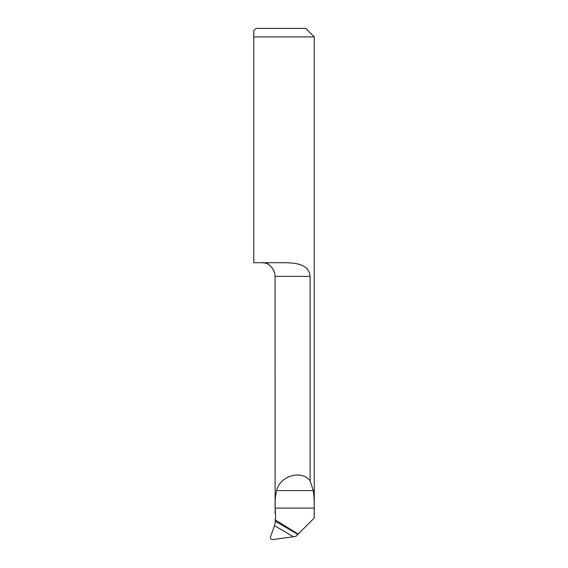 <?xml version="1.0" encoding="UTF-8"?>
<svg xmlns="http://www.w3.org/2000/svg" width="568" height="568" viewBox="0 0 568 568"><rect width="100%" height="100%" fill="white"/><g stroke="black" fill="none" stroke-linecap="round" stroke-linejoin="round"><path stroke-width="0.85" d="M298.136 534.119L297.817 534.431A1064.993 1016.188 12.9 0 0 275.402 521.339L275.125 519.805L298.136 534.119L314.203 518.044L314.203 508.104C314.36 501.473 314.047 495.63 313.273 490.582L310.121 480.84L310.121 276.353C308.765 264.716 297.838 263.197 286.442 262.721L253.754 262.721L253.754 30.594L253.754 36.92L314.246 36.92L314.246 518.044M275.061 519.805L275.707 517.618L275.125 508.104C274.869 501.459 275.373 495.615 276.644 490.582C279.783 475.806 301.622 469.452 310.121 480.84M275.402 521.339L274.536 525.727L270.503 536.81C270.169 538.599 270.879 539.529 272.619 539.6L295.857 536.391L297.817 534.431M314.246 36.92L305.726 28.4L256.069 28.4L253.754 30.594L256.069 28.4M275.125 513.373L275.054 276.353L310.121 276.353M268.962 264.596L266.428 263.268L262.48 262.721M266.428 263.268L268.217 263.992M314.203 508.104L275.125 508.104M313.273 490.582L276.644 490.582M274.536 525.727A1061.585 1012.936 -167.1 0 1 293.329 536.689M275.054 276.353C274.919 271.547 272.889 267.762 268.955 264.993"/></g></svg>
